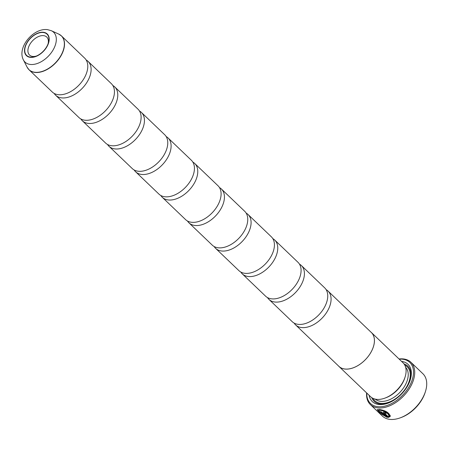 <?xml version="1.0" encoding="UTF-8"?>
<svg xmlns="http://www.w3.org/2000/svg" width="449" height="449" viewBox="0 0 449 449"><rect width="100%" height="100%" fill="white"/><g stroke="black" fill="none" stroke-linecap="round" stroke-linejoin="round"><path stroke-width="0.67" d="M326.142 289.661A23.438 14.452 133.7 0 1 328.017 291.042A23.438 14.452 133.7 0 1 325.446 314.16A23.438 14.452 133.7 0 1 301.374 327.523A23.438 14.452 133.7 0 1 295.605 324.908A23.438 14.452 133.7 0 1 294.146 323.095M299.483 264.147A23.438 14.452 133.7 0 1 301.358 265.522A23.438 14.452 133.7 0 1 298.781 288.64A23.438 14.452 133.7 0 1 274.709 302.003A23.438 14.452 133.7 0 1 268.945 299.388A23.438 14.452 133.7 0 1 267.486 297.575M272.818 238.627A23.438 14.452 133.7 0 1 274.693 240.002A23.438 14.452 133.7 0 1 272.122 263.12A23.438 14.452 133.7 0 1 248.05 276.489A23.438 14.452 133.7 0 1 242.28 273.868A23.438 14.452 133.7 0 1 240.821 272.06M246.159 213.107A23.438 14.452 133.7 0 1 248.033 214.487A23.438 14.452 133.7 0 1 245.457 237.6A23.438 14.452 133.7 0 1 221.385 250.969A23.438 14.452 133.7 0 1 215.615 248.353A23.438 14.452 133.7 0 1 214.162 246.54M219.494 187.587A23.438 14.452 133.7 0 1 221.368 188.967A23.438 14.452 133.7 0 1 218.792 212.085A23.438 14.452 133.7 0 1 194.726 225.449A23.438 14.452 133.7 0 1 188.956 222.833A23.438 14.452 133.7 0 1 187.497 221.02M166.169 136.552A23.438 14.452 133.7 0 1 168.044 137.927A23.438 14.452 133.7 0 1 165.468 161.045A23.438 14.452 133.7 0 1 141.396 174.414A23.438 14.452 133.7 0 1 135.632 171.793A23.438 14.452 133.7 0 1 134.172 169.986M139.504 111.032A23.438 14.452 133.7 0 1 141.379 112.413A23.438 14.452 133.7 0 1 138.808 135.525A23.438 14.452 133.7 0 1 114.736 148.894A23.438 14.452 133.7 0 1 108.967 146.279A23.438 14.452 133.7 0 1 107.507 144.466M112.845 85.512A23.438 14.452 133.7 0 1 114.72 86.893A23.438 14.452 133.7 0 1 112.143 110.011A23.438 14.452 133.7 0 1 88.071 123.374A23.438 14.452 133.7 0 1 82.302 120.759A23.438 14.452 133.7 0 1 80.848 118.946M86.18 59.998A23.438 14.452 133.7 0 1 88.055 61.373A23.438 14.452 133.7 0 1 85.478 84.491A23.438 14.452 133.7 0 1 61.412 97.854A23.438 14.452 133.7 0 1 55.642 95.239A23.438 14.452 133.7 0 1 54.183 93.426M192.829 162.072A23.438 14.452 133.7 0 1 194.703 163.447A23.438 14.452 133.7 0 1 192.133 186.565A23.438 14.452 133.7 0 1 168.061 199.928A23.438 14.452 133.7 0 1 162.291 197.313A23.438 14.452 133.7 0 1 160.832 195.5M328.017 291.042L371.345 332.507A23.438 14.452 133.7 0 1 368.775 355.625A23.438 14.452 133.7 0 1 344.703 368.994A23.438 14.452 133.7 0 1 338.933 366.373L295.605 324.908M370.823 332.007A23.466 14.469 133.7 0 1 371.368 332.49A23.466 14.469 133.7 0 1 368.792 355.636A23.466 14.469 133.7 0 1 344.686 369.016A23.466 14.469 133.7 0 1 338.911 366.395A23.466 14.469 133.7 0 1 338.411 365.873M371.368 332.49L403.028 362.792A23.466 14.469 133.7 0 1 405.077 377.037A23.466 14.469 133.7 0 1 384.9 398.123A23.466 14.469 133.7 0 1 376.352 399.318A23.466 14.469 133.7 0 1 370.577 396.697L338.911 366.395M401.574 361.4A25.812 15.917 133.7 0 1 401.631 361.406A25.812 15.917 133.7 0 1 410.234 379.955A25.812 15.917 133.7 0 1 388.043 403.146A25.812 15.917 133.7 0 1 378.642 404.465A25.812 15.917 133.7 0 1 369.123 395.305M404.021 363.92A24.347 15.013 133.7 0 1 410.077 380.449M388.525 402.966A24.347 15.013 133.7 0 1 380.123 404.038A24.347 15.013 133.7 0 1 371.744 397.646M366.766 393.055A28.422 17.522 -46.3 0 0 377.48 406.637A28.422 17.522 -46.3 0 0 409.785 385.478A28.422 17.522 -46.3 0 0 402.792 359.234A28.422 17.522 -46.3 0 0 399.223 359.149M399.049 358.981A29.297 18.067 133.7 0 1 403.685 358.976A29.297 18.067 133.7 0 1 410.891 362.248A29.297 18.067 133.7 0 1 407.675 391.146A29.297 18.067 133.7 0 1 377.587 407.849A29.297 18.067 133.7 0 1 370.374 404.577A29.297 18.067 133.7 0 1 366.597 392.892M370.374 404.577L382.374 416.066A29.297 18.067 -46.3 0 0 389.586 419.332A29.297 18.067 -46.3 0 0 400.255 417.839A29.297 18.067 -46.3 0 0 425.45 391.517A29.297 18.067 -46.3 0 0 422.891 373.731L410.891 362.248M380.118 410.291L380.14 410.291C384.793 411.065 387.695 412.816 388.845 415.538L390.237 416.049C388.946 412.541 385.298 410.358 379.304 409.499L377.171 409.701L380.252 413.344L387.083 417.362L381.28 411.812A29.297 18.067 133.7 0 1 380.303 411.615L385.051 416.161L378.395 410.509L380.118 410.291M386.679 416.975L382.004 414.388M380.017 412.783L377.261 409.611M390.372 415.802L388.974 415.297C387.829 412.569 384.928 410.824 380.269 410.049L378.395 410.509M383.867 412.025L383.132 412.277L383.541 413.136L388.093 417.497L390.029 416.672L388.654 416.133L388.088 416.56L384.585 413.209L384.703 412.822L385.657 413.215A29.297 18.067 -46.3 0 0 386.769 413.164L383.867 412.025M386.51 412.945A29.297 18.067 133.7 0 1 385.792 412.973L384.832 412.575L384.714 412.962M301.358 265.522L324.689 287.854A23.438 14.452 133.7 0 1 322.113 310.966A23.438 14.452 133.7 0 1 298.041 324.335A23.438 14.452 133.7 0 1 292.271 321.72L268.945 299.388M274.693 240.002L298.024 262.334A23.438 14.452 133.7 0 1 295.448 285.452A23.438 14.452 133.7 0 1 271.381 298.815A23.438 14.452 133.7 0 1 265.612 296.2L242.28 273.868M248.033 214.487L271.359 236.814A23.438 14.452 133.7 0 1 268.788 259.932A23.438 14.452 133.7 0 1 244.716 273.295A23.438 14.452 133.7 0 1 238.947 270.68L215.615 248.353M221.368 188.967L244.699 211.294A23.438 14.452 133.7 0 1 242.123 234.412A23.438 14.452 133.7 0 1 218.051 247.775A23.438 14.452 133.7 0 1 212.287 245.16L188.956 222.833M194.703 163.447L218.034 185.779A23.438 14.452 133.7 0 1 215.464 208.892A23.438 14.452 133.7 0 1 191.392 222.261A23.438 14.452 133.7 0 1 185.622 219.645L162.291 197.313M168.044 137.927L191.375 160.259A23.438 14.452 133.7 0 1 188.799 183.377A23.438 14.452 133.7 0 1 164.727 196.741A23.438 14.452 133.7 0 1 158.957 194.125L135.632 171.793M141.379 112.413L164.71 134.739A23.438 14.452 133.7 0 1 162.134 157.857A23.438 14.452 133.7 0 1 138.067 171.221A23.438 14.452 133.7 0 1 132.298 168.605L108.967 146.279M114.72 86.893L138.045 109.219A23.438 14.452 133.7 0 1 135.475 132.337A23.438 14.452 133.7 0 1 111.403 145.701A23.438 14.452 133.7 0 1 105.633 143.085L82.302 120.759M88.055 61.373L111.386 83.699A23.438 14.452 133.7 0 1 108.81 106.817A23.438 14.452 133.7 0 1 84.738 120.186A23.438 14.452 133.7 0 1 78.973 117.571L55.642 95.239M60.222 34.927A23.438 14.452 133.7 0 1 61.457 35.92L84.721 58.185A23.438 14.452 133.7 0 1 82.15 81.303A23.438 14.452 133.7 0 1 58.078 94.666A23.438 14.452 133.7 0 1 52.309 92.051L29.045 69.786A23.438 14.452 133.7 0 1 28.001 68.59M30.296 57.09A14.722 9.075 -46.3 0 0 35.656 56.344A14.722 9.075 -46.3 0 0 48.318 43.115A14.722 9.075 -46.3 0 0 43.413 32.536A14.722 9.075 -46.3 0 0 26.671 43.497A14.722 9.075 -46.3 0 0 30.296 57.09M48.049 43.901A12.454 7.678 -46.3 0 0 46.752 37.054A12.454 7.678 -46.3 0 0 43.688 35.662A12.454 7.678 -46.3 0 0 30.902 42.762A12.454 7.678 -46.3 0 0 29.533 55.047A12.454 7.678 -46.3 0 0 32.597 56.434A12.454 7.678 -46.3 0 0 36.431 56.035M425.45 391.517L425.141 392.482A27.832 17.163 133.7 0 1 401.21 417.491L400.255 417.839M390.159 416.425L388.228 417.25L383.541 413.136M385.051 416.161L380.797 411.722M384.585 413.209L384.703 412.822M405.077 377.037L404.774 378.002A22.001 13.565 133.7 0 1 385.848 397.775L384.9 398.123M405.655 367.349A22.001 13.565 133.7 0 1 402.725 389.025A22.001 13.565 133.7 0 1 380.337 401.288A22.001 13.565 133.7 0 1 375.246 399.127M404.785 365.127A23.466 14.469 133.7 0 1 405.913 388.02A23.466 14.469 133.7 0 1 380.516 403.309A23.466 14.469 133.7 0 1 372.984 398.353M58.757 34.096L61.457 35.92A23.438 14.452 133.7 0 1 58.886 59.032A23.438 14.452 133.7 0 1 34.814 72.401A23.438 14.452 133.7 0 1 29.045 69.786L27.108 67.165A23.41 14.435 -46.3 0 0 34.696 72.25A23.41 14.435 -46.3 0 0 60.099 56.9A23.41 14.435 -46.3 0 0 58.757 34.096L51.371 30.723A20.676 12.752 133.7 0 1 52.55 50.866A20.676 12.752 133.7 0 1 30.117 64.426A20.676 12.752 133.7 0 1 23.41 59.93L27.108 67.165M43.542 32.289A15.019 9.261 -46.3 0 0 26.469 43.469A15.019 9.261 -46.3 0 0 30.167 57.337A15.019 9.261 -46.3 0 0 47.235 46.157A15.019 9.261 -46.3 0 0 43.542 32.289M23.41 59.93C16.77 47.375 33.636 27.569 47.628 29.668L51.371 30.723"/></g></svg>
